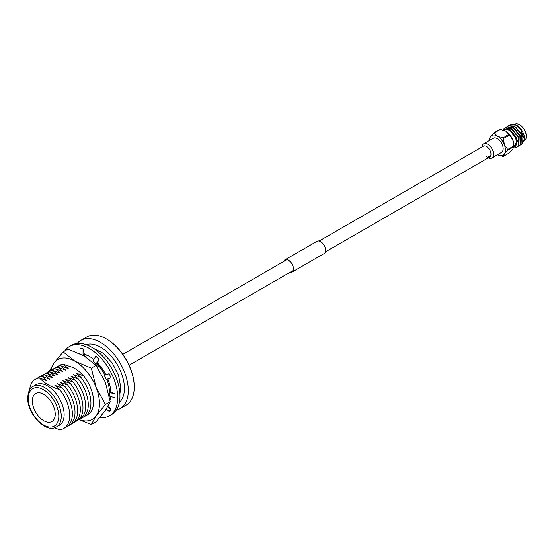 <?xml version="1.0" encoding="UTF-8"?>
<svg xmlns="http://www.w3.org/2000/svg" width="554" height="554" viewBox="0 0 554 554"><rect width="100%" height="100%" fill="white"/><g stroke="black" fill="none" stroke-linecap="round" stroke-linejoin="round"><path stroke-width="0.83" d="M491.82 158.015L501.467 152.447A8.178 4.723 -120 0 0 502.72 145.889A8.178 4.723 -120 0 0 497.374 138.68A8.178 4.723 -120 0 0 493.282 138.278L483.642 143.846A8.178 4.723 -120 0 0 481.966 147.011A8.178 4.723 60 0 1 481.98 146.865A8.178 4.723 60 0 1 488.053 144.449A8.178 4.723 60 0 1 493.517 154.268A8.178 4.723 60 0 1 488.379 157.938A10.907 10.907 0 0 1 488.24 157.876A8.178 4.723 -120 0 0 491.82 158.015A8.178 4.723 -120 0 0 493.074 151.457A8.178 4.723 -120 0 0 487.735 144.248A8.178 4.723 -120 0 0 483.642 143.846M489.549 139.006L490.415 136.706L493.808 132.946A12.86 7.424 60 0 1 494.376 132.898L497.374 136.083L502.9 137.814L508.856 134.373L505.857 131.187A11.364 6.558 60 0 1 512.817 139.843A11.364 6.558 60 0 1 513.89 145.1A11.364 6.558 60 0 1 513.8 146.436L513.683 146.817A12.86 7.424 -120 0 0 513.69 146.443A12.86 7.424 -120 0 0 513.683 146.062L512.817 139.843L509.424 135.079L503.468 138.521L504.334 144.739L507.727 149.504A12.86 7.424 60 0 1 507.734 149.885A12.86 7.424 60 0 1 507.727 150.259L504.334 154.019L503.468 156.318L509.424 152.876L512.817 149.123L513.683 146.817L507.727 150.259M504.182 130.412L504.812 130.045A9.543 5.512 60 0 1 509.59 130.515A9.543 5.512 60 0 1 515.822 138.929A9.543 5.512 60 0 1 514.361 146.575L513.731 146.942M513.676 147.329A10 5.775 -120 0 0 516.328 139.726A10 5.775 -120 0 0 509.59 130.148A10 5.775 -120 0 0 504.424 129.754L509.735 129.885L517.304 140.612L513.516 147.89M517.284 146.983L518.606 145.778L518.309 136.672L511.051 128.189L505.033 127.822M515.227 147.53L517.18 147.052L518.385 145.91L518.087 136.803L510.83 128.313L504.923 127.884L503.136 130.072M522.263 143.583L524.375 138.839L520.421 128.784A11.364 6.558 -120 0 0 516.335 125.135A11.364 6.558 -120 0 0 514.264 124.255L510.393 124.726M520.421 128.784L516.183 125.225L510.276 124.788L509.548 125.329M520.857 144.919L522.18 143.715L521.882 134.608L514.624 126.125L508.607 125.758M519.908 145.335L521.951 143.846L521.653 134.74L514.396 126.257L508.489 125.82L507.762 126.354M519.07 145.951L520.393 144.746L520.095 135.64L512.838 127.157L506.82 126.79M518.122 146.367L520.164 144.878L519.867 135.772L512.616 127.282L506.709 126.852L505.975 127.385M516.335 125.135L516.508 125.232C520.026 127.434 522.477 130.564 523.869 134.622A10 5.775 60 0 1 524.375 137.939L524.375 138.839M524.112 140.951L524.326 140.827A9.543 5.512 -120 0 0 526.3 136.457A9.543 5.512 -120 0 0 519.548 124.768L519.548 124.768A9.543 5.512 -120 0 0 514.777 124.29L514.645 124.366M519.874 124.948L519.548 124.768L519.874 124.948A9.093 5.249 60 0 1 526.3 136.083A9.093 5.249 60 0 1 526.3 136.263M507.727 149.504L513.683 146.062M503.468 156.318A12.86 7.424 60 0 1 502.9 156.373L498.579 155.231A11.364 6.558 -120 0 0 504.334 154.019A11.364 6.558 -120 0 0 504.334 144.739A11.364 6.558 -120 0 0 497.374 136.083A11.364 6.558 -120 0 0 490.415 136.706A11.364 6.558 -120 0 0 489.431 139.386A11.364 6.558 -120 0 0 489.341 140.55M493.808 132.946L499.77 129.504A12.86 7.424 -120 0 1 500.338 129.456L494.376 132.898M502.9 137.814A12.86 7.424 60 0 1 503.468 138.521M509.424 135.079A12.86 7.424 -120 0 0 508.856 134.373M504.597 130.571A11.364 6.558 60 0 1 504.652 130.599A11.364 6.558 60 0 1 505.857 131.187L500.338 129.456M503.074 130.052A11.364 6.558 60 0 1 503.932 128.673M522.47 136.236L521.764 134.186L515.518 126.949L510.899 126.367M520.684 137.267L519.984 135.218L513.731 127.981L509.119 127.399M508.849 127.517L508.42 127.759L508.891 127.531M518.897 138.299L518.198 136.242L511.944 129.013L506.855 128.66L506.28 129.075M517.484 141.852L516.411 137.274L510.158 130.045L508.759 129.449M516.28 130.197L513.51 128.106L509.195 127.42M514.493 131.229L511.723 129.137L506.204 129.082M504.424 129.754L503.891 130.308M497.52 154.725A11.364 6.558 -120 0 0 498.579 155.231M69.589 366.464A25.512 14.729 60 0 1 75.06 368.639A25.512 14.729 60 0 1 82.387 374.67M87.664 381.851A25.512 14.729 60 0 1 89.907 386.221M91.327 424.523L96.126 421.753L105.35 410.472L110.211 401.705L105.35 382.295L96.126 365.398L84.215 356L67.948 349.131L63.149 351.901L75.06 361.291L91.327 368.168L96.188 387.578L105.412 404.482L96.188 415.763L91.327 424.523L78.938 419.697M49.327 371.27L53.925 363.182L63.149 351.901M96.126 365.398L91.327 368.168M110.211 401.705L105.412 404.482M79.132 419.607A34.514 19.923 -120 0 0 96.188 415.763A34.514 19.923 -120 0 0 96.188 387.578A34.514 19.923 -120 0 0 75.06 361.291A34.514 19.923 -120 0 0 53.925 363.182A34.514 19.923 -120 0 0 51.113 370.211M99.817 417.536A39.992 23.088 -120 0 0 109.422 415.805L111.666 414.51A39.992 23.088 -120 0 0 117.794 382.468A39.992 23.088 -120 0 0 91.673 347.226A39.992 23.088 -120 0 0 71.674 345.246L69.437 346.541A39.992 23.088 -120 0 0 64.763 350.966M109.422 415.805A39.992 23.088 -120 0 0 115.551 383.763A39.992 23.088 -120 0 0 89.429 348.521A39.992 23.088 -120 0 0 69.437 346.541M93.917 359.539A30.338 17.52 -120 0 0 89.429 356.395A30.338 17.52 -120 0 0 84.346 354.172L83.058 348.861L80.005 348.244L79.991 353.784M105.793 374.601L109.159 373.715L104.318 375.411L105.793 374.601A30.338 17.52 -120 0 0 97.566 362.953L98.854 359.124L95.794 356.215L93.114 360.959L96.167 363.874L97.566 362.953M110.821 391.671L114.983 394.067L109.318 392.357L110.821 391.671A30.338 17.52 -120 0 0 107.788 378.95M109.976 400.154A30.338 17.52 -120 0 0 110.724 396.491M79.991 353.473A30.338 17.52 -120 0 0 79.347 353.487M104.318 375.411L106.209 379.504L111.049 377.814L109.159 373.715M109.318 392.357L109.318 396.068L114.983 397.779L114.983 394.067M108.355 405.687L111.049 409.496L107.788 406.691M106.354 408.997L109.159 411.407L111.049 409.496M98.854 359.124L96.167 363.874M83.058 348.861L83.045 355.149L84.346 354.172M83.045 355.149L82.456 355.031M32.34 400.916A16.184 9.342 -120 0 0 39.403 417.204A16.184 9.342 -120 0 0 51.875 421.539A16.184 9.342 -120 0 0 55.227 414.136A16.184 9.342 -120 0 0 48.163 397.848A16.184 9.342 -120 0 0 35.691 393.513A16.184 9.342 -120 0 0 32.34 400.916M77.172 343.473A39.362 22.728 60 0 1 80.78 340.426A39.362 22.728 60 0 1 111.112 350.973A39.362 22.728 60 0 1 128.293 390.584A39.362 22.728 60 0 1 120.142 408.603A39.362 22.728 60 0 1 116.34 410.078M80.78 340.426L86.736 336.991A39.362 22.728 60 0 1 106.763 339.145A39.362 22.728 60 0 1 134.248 386.747A39.362 22.728 60 0 1 134.248 387.149A39.362 22.728 60 0 1 126.097 405.168L120.142 408.603M106.95 339.249A38.835 22.423 60 0 1 107.13 339.36A38.835 22.423 60 0 1 134.241 386.325A38.835 22.423 60 0 1 134.241 386.533M86.099 344.65A33.538 19.362 60 0 1 111.105 356.042A33.538 19.362 60 0 1 124.428 388.354A33.538 19.362 60 0 1 119.394 402.315M110.398 366.229A28.406 16.398 60 0 1 112.04 368.985M32.651 386.65A23.406 13.518 60 0 1 33.005 386.436A23.406 13.518 60 0 1 51.044 392.703A23.406 13.518 60 0 1 61.259 416.262A23.406 13.518 60 0 1 56.411 426.975A23.406 13.518 60 0 1 56.044 427.176C45.373 433.422 27.125 413.409 27.7 397.827C28.164 391.747 29.812 388.022 32.651 386.65M33.005 386.436L35.878 384.774A23.406 13.518 60 0 1 53.918 391.048A23.406 13.518 60 0 1 64.139 414.6A23.406 13.518 60 0 1 59.285 425.32L56.411 426.975M28.261 398.568A21.599 12.472 60 0 1 43.537 389.746A21.599 12.472 60 0 1 58.807 416.199A21.599 12.472 60 0 1 43.537 425.015A21.599 12.472 60 0 1 28.261 398.568M109.318 395.341A28.406 16.398 60 0 1 109.235 395.958M29.66 389.794A28.406 16.398 60 0 1 39.514 377.987C44.209 383.091 50.954 386.983 59.742 389.663L54.867 385.321L62.387 388.132L57.519 383.79L65.04 386.602L60.171 382.26L67.692 385.072L62.817 380.73L70.344 383.541L65.469 379.199L72.996 382.011L68.121 377.669L75.649 380.48L70.773 376.138L78.294 378.95L73.426 374.608L80.946 377.419L76.071 373.077L83.599 375.889A28.406 16.398 60 0 1 93.571 401.692A28.406 16.398 60 0 1 86.299 415.355M80.946 377.419A28.406 16.398 60 0 1 90.918 403.222A28.406 16.398 60 0 1 83.647 416.885M78.294 378.95A28.406 16.398 60 0 1 88.273 404.752A28.406 16.398 60 0 1 81.002 418.415M75.649 380.48A28.406 16.398 60 0 1 85.621 406.283A28.406 16.398 60 0 1 78.349 419.946M72.996 382.011A28.406 16.398 60 0 1 82.968 407.813A28.406 16.398 60 0 1 75.697 421.476M70.344 383.541A28.406 16.398 60 0 1 80.316 409.344A28.406 16.398 60 0 1 73.045 423.007M67.692 385.072A28.406 16.398 60 0 1 77.664 410.874A28.406 16.398 60 0 1 70.393 424.537M65.04 386.602A28.406 16.398 60 0 1 75.019 412.405A28.406 16.398 60 0 1 67.747 426.068M62.387 388.132A28.406 16.398 60 0 1 72.366 413.935A28.406 16.398 60 0 1 65.095 427.598M59.742 389.663A28.406 16.398 60 0 1 69.714 415.465A28.406 16.398 60 0 1 59.742 429.745L54.354 427.833M36.806 378.604A28.406 16.398 60 0 1 42.159 376.457L47.035 380.799L39.514 377.987M39.459 377.073A28.406 16.398 60 0 1 44.812 374.926L49.687 379.268L42.159 376.457M42.111 375.543A28.406 16.398 60 0 1 47.464 373.396L52.339 377.738L44.812 374.926M44.763 374.012A28.406 16.398 60 0 1 50.116 371.866L54.991 376.208L47.464 373.396M47.415 372.482A28.406 16.398 60 0 1 52.769 370.335L57.637 374.677L50.116 371.866M50.061 370.951A28.406 16.398 60 0 1 55.421 368.805L60.289 373.147L52.769 370.335M52.713 369.421A28.406 16.398 60 0 1 58.066 367.274L62.941 371.616L55.421 368.805M55.365 367.891A28.406 16.398 60 0 1 60.718 365.744L65.594 370.086L58.066 367.274M58.018 366.36A28.406 16.398 60 0 1 63.371 364.213L68.246 368.555L60.718 365.744M83.599 375.889L79.589 371.921M70.413 366.658L63.371 364.213M96.278 365.619L99.505 366.706A28.406 16.398 60 0 1 104.879 375.086M106.77 379.31A28.406 16.398 60 0 1 109.477 392.267M99.505 366.706L96.382 363.749M83.384 354.955L85.233 356.603M97.04 363.376L98.46 363.916M88.619 355.945L84.381 354.318M283.883 261.377A6.911 3.989 60 0 1 285.012 259.992A6.911 3.989 60 0 1 290.331 261.841A6.911 3.989 60 0 1 293.35 268.794A6.911 3.989 60 0 1 291.916 271.959A6.911 3.989 60 0 1 290.151 272.243M283.676 261.495A7.091 4.093 60 0 1 284.922 259.833L317.061 241.281A7.091 4.093 60 0 1 322.525 243.178A7.091 4.093 60 0 1 325.62 250.311A7.091 4.093 60 0 1 324.152 253.559L292.006 272.118A7.091 4.093 60 0 1 289.95 272.36M284.922 259.833A7.091 4.093 60 0 1 290.386 261.73A7.091 4.093 60 0 1 293.481 268.87A7.091 4.093 60 0 1 292.006 272.118M486.523 156.747A6.274 3.622 -120 0 0 489.66 157.059A6.274 3.622 -120 0 0 490.962 154.185A6.274 3.622 -120 0 0 486.523 146.505A6.274 3.622 -120 0 0 483.386 146.194L319.125 241.032M490.207 156.609A6.274 3.622 60 0 1 487.735 156.048M129.082 365.231L293.045 270.574M325.392 251.897L489.66 157.059M122.808 354.373L286.778 259.708M526.3 136.083L526.3 136.457M489.431 139.386L489.549 138.535M107.13 339.36L106.763 339.145M134.241 386.325L134.248 386.747M93.619 348.431L103.099 353.182L112.143 362.835L118.514 375.217L120.793 387.481L119.879 393.915"/></g></svg>
